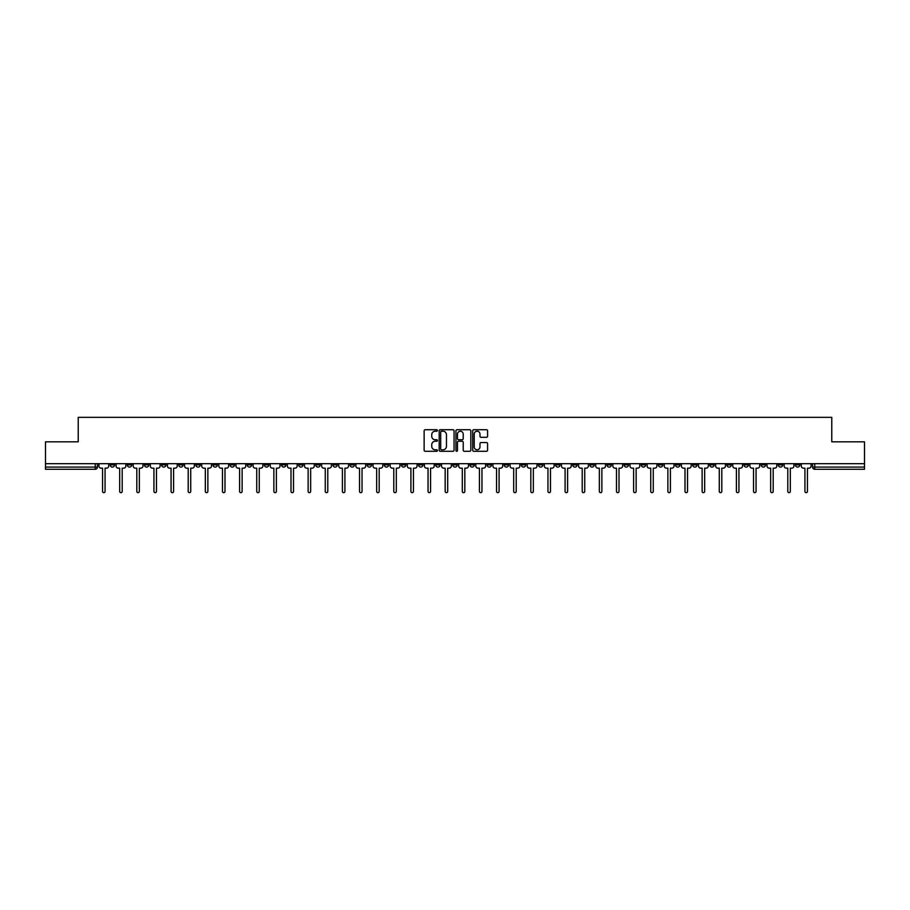 <?xml version="1.0" encoding="UTF-8"?>
<svg xmlns="http://www.w3.org/2000/svg" width="910" height="910" viewBox="0 0 910 910"><rect width="100%" height="100%" fill="white"/><g stroke="black" fill="none" stroke-linecap="round" stroke-linejoin="round"><path stroke-width="1.36" d="M437.426 430.475A0.751 0.751 0 0 0 436.675 429.725L425.22 429.725A1.081 1.081 0 0 0 424.14 430.805L424.14 450.211A1.081 1.081 0 0 0 425.22 451.28L436.675 451.28A0.751 0.751 0 0 0 437.426 450.53A0.751 0.751 0 0 0 436.675 449.779L435.196 449.779A3.447 3.447 0 0 1 431.75 446.321L431.75 444.706A3.447 3.447 0 0 1 435.196 441.259L436.675 441.259A0.751 0.751 0 0 0 437.426 440.508A0.751 0.751 0 0 0 436.675 439.746L435.196 439.746A3.447 3.447 0 0 1 431.75 436.299L431.75 434.684A3.447 3.447 0 0 1 435.196 431.238L436.675 431.238A0.751 0.751 0 0 0 437.426 430.475M675.504 463.679L675.504 464.885L679.907 464.885A2.195 2.195 0 0 1 677.7 467.08A2.195 2.195 0 0 1 675.504 464.885L675.504 463.679M572.72 463.679L572.72 464.885L577.111 464.885A2.195 2.195 0 0 1 574.915 467.08A2.195 2.195 0 0 1 572.72 464.885L572.72 463.679M555.589 463.679L555.589 464.885L559.98 464.885A2.195 2.195 0 0 1 557.784 467.08A2.195 2.195 0 0 1 555.589 464.885L555.589 463.679M452.805 463.679L452.805 464.885L457.195 464.885A2.195 2.195 0 0 1 455 467.08A2.195 2.195 0 0 1 452.805 464.885L452.805 463.679M435.674 463.679L435.674 464.885L440.065 464.885A2.195 2.195 0 0 1 437.869 467.08A2.195 2.195 0 0 1 435.674 464.885L435.674 463.679M418.543 463.679L418.543 464.885L422.934 464.885A2.195 2.195 0 0 1 420.738 467.08A2.195 2.195 0 0 1 418.543 464.885L418.543 463.679M384.282 463.679L384.282 464.885L388.672 464.885A2.195 2.195 0 0 1 386.477 467.08A2.195 2.195 0 0 1 384.282 464.885L384.282 463.679M350.02 464.885L350.02 463.679L350.02 464.885A2.195 2.195 0 0 0 352.215 467.08A2.195 2.195 0 0 1 350.02 464.885L354.411 464.885A2.195 2.195 0 0 1 352.215 467.08A2.195 2.195 0 0 0 354.411 464.885L354.411 463.679L354.411 464.885M332.889 464.885L332.889 463.679L332.889 464.885A2.195 2.195 0 0 0 335.085 467.08A2.195 2.195 0 0 1 332.889 464.885L337.28 464.885A2.195 2.195 0 0 1 335.085 467.08M315.759 464.885L315.759 463.679L315.759 464.885A2.195 2.195 0 0 0 317.954 467.08A2.195 2.195 0 0 1 315.759 464.885L320.149 464.885A2.195 2.195 0 0 1 317.954 467.08A2.195 2.195 0 0 0 320.149 464.885L320.149 463.679L320.149 464.885M298.628 463.679L298.628 464.885L303.019 464.885A2.195 2.195 0 0 1 300.823 467.08A2.195 2.195 0 0 1 298.628 464.885L298.628 463.679M281.497 463.679L281.497 464.885L285.888 464.885A2.195 2.195 0 0 1 283.692 467.08A2.195 2.195 0 0 1 281.497 464.885L281.497 463.679M264.366 463.679L264.366 464.885L268.757 464.885A2.195 2.195 0 0 1 266.562 467.08A2.195 2.195 0 0 1 264.366 464.885L264.366 463.679M247.236 464.885L247.236 463.679L247.236 464.885A2.195 2.195 0 0 0 249.431 467.08A2.195 2.195 0 0 1 247.236 464.885L251.626 464.885A2.195 2.195 0 0 1 249.431 467.08M212.963 464.885L212.963 463.679L212.963 464.885A2.195 2.195 0 0 0 215.169 467.08A2.195 2.195 0 0 1 212.963 464.885L217.365 464.885A2.195 2.195 0 0 1 215.169 467.08A2.195 2.195 0 0 0 217.365 464.885L217.365 463.679L217.365 464.885M195.832 464.885L195.832 463.679L195.832 464.885A2.195 2.195 0 0 0 198.027 467.08A2.195 2.195 0 0 1 195.832 464.885L200.234 464.885A2.195 2.195 0 0 1 198.027 467.08A2.195 2.195 0 0 0 200.234 464.885L200.234 463.679L200.234 464.885M178.701 464.885L178.701 463.679L178.701 464.885A2.195 2.195 0 0 0 180.897 467.08A2.195 2.195 0 0 1 178.701 464.885L183.103 464.885A2.195 2.195 0 0 1 180.897 467.08A2.195 2.195 0 0 0 183.103 464.885L183.103 463.679L183.103 464.885M161.57 464.885L161.57 463.679L161.57 464.885A2.195 2.195 0 0 0 163.766 467.08A2.195 2.195 0 0 1 161.57 464.885L165.973 464.885A2.195 2.195 0 0 1 163.766 467.08M144.44 464.885L144.44 463.679L144.44 464.885A2.195 2.195 0 0 0 146.635 467.08A2.195 2.195 0 0 1 144.44 464.885L148.831 464.885A2.195 2.195 0 0 1 146.635 467.08A2.195 2.195 0 0 0 148.831 464.885L148.831 463.679L148.831 464.885M127.309 464.885L127.309 463.679L127.309 464.885A2.195 2.195 0 0 0 129.504 467.08A2.195 2.195 0 0 1 127.309 464.885L131.7 464.885A2.195 2.195 0 0 1 129.504 467.08A2.195 2.195 0 0 0 131.7 464.885L131.7 463.679L131.7 464.885M486.497 437.323A1.081 1.081 0 0 0 487.578 436.243L487.578 430.805A1.081 1.081 0 0 0 486.497 429.725L473.78 429.725A1.081 1.081 0 0 0 472.7 430.805L472.7 450.211A1.081 1.081 0 0 0 473.78 451.28L486.497 451.28A1.081 1.081 0 0 0 487.578 450.211L487.578 443.625A1.081 1.081 0 0 0 486.497 442.556L481.06 442.556A1.081 1.081 0 0 0 479.979 443.625L479.979 446.89A2.878 2.878 0 0 1 477.102 449.779A2.878 2.878 0 0 1 474.212 446.89L474.212 434.115A2.878 2.878 0 0 1 477.102 431.238A2.878 2.878 0 0 1 479.979 434.115L479.979 436.243A1.081 1.081 0 0 0 481.06 437.323L486.497 437.323M45.5 463.679L45.5 441.828L78.226 441.828L78.226 417.337L831.774 417.337L831.774 441.828L864.5 441.828L864.5 463.679L45.5 463.679L45.5 467.08L97.438 467.08L97.438 463.679M454.056 430.805A1.081 1.081 0 0 0 452.975 429.725L440.258 429.725A1.081 1.081 0 0 0 439.177 430.805L439.177 450.211A1.081 1.081 0 0 0 440.258 451.28L452.975 451.28A1.081 1.081 0 0 0 454.056 450.211L454.056 430.805M457.025 429.725L469.742 429.725A1.081 1.081 0 0 1 470.823 430.805L470.823 450.211A1.081 1.081 0 0 1 469.742 451.28L464.293 451.28A1.081 1.081 0 0 1 463.224 450.211L463.224 442.34A1.081 1.081 0 0 0 462.143 441.259L458.526 441.259A1.081 1.081 0 0 0 457.457 442.34L457.457 450.53A0.751 0.751 0 0 1 456.695 451.28A0.751 0.751 0 0 1 455.944 450.53L455.944 430.805A1.081 1.081 0 0 1 457.025 429.725M812.562 463.679L812.562 467.08L864.5 467.08L864.5 469.276L814.757 469.276A2.195 2.195 0 0 1 812.562 467.08A2.195 2.195 0 0 0 814.757 469.276L814.757 463.679M864.5 463.679L864.5 467.08M97.438 467.08A2.195 2.195 0 0 1 95.243 469.276L45.5 469.276L45.5 467.08M799.822 463.679L799.822 464.885A2.195 2.195 0 0 1 797.626 467.08A2.195 2.195 0 0 1 795.431 464.885L799.822 464.885M795.431 463.679L795.431 464.885M782.691 463.679L782.691 464.885A2.195 2.195 0 0 1 780.496 467.08A2.195 2.195 0 0 1 778.3 464.885L782.691 464.885M778.3 463.679L778.3 464.885M765.56 464.885L765.56 463.679L765.56 464.885A2.195 2.195 0 0 1 763.365 467.08A2.195 2.195 0 0 1 761.169 464.885L765.56 464.885A2.195 2.195 0 0 1 763.365 467.08M761.169 463.679L761.169 464.885M748.429 463.679L748.429 464.885A2.195 2.195 0 0 1 746.234 467.08A2.195 2.195 0 0 1 744.027 464.885A2.195 2.195 0 0 0 746.234 467.08M744.027 463.679L744.027 464.885L748.429 464.885M731.299 463.679L731.299 464.885A2.195 2.195 0 0 1 729.103 467.08A2.195 2.195 0 0 1 726.897 464.885L731.299 464.885A2.195 2.195 0 0 1 729.103 467.08M726.897 463.679L726.897 464.885M714.168 463.679L714.168 464.885A2.195 2.195 0 0 1 711.973 467.08A2.195 2.195 0 0 1 709.766 464.885A2.195 2.195 0 0 0 711.973 467.08M709.766 463.679L709.766 464.885L714.168 464.885M697.037 463.679L697.037 464.885A2.195 2.195 0 0 1 694.831 467.08A2.195 2.195 0 0 1 692.635 464.885L697.037 464.885M692.635 463.679L692.635 464.885M679.907 463.679L679.907 464.885A2.195 2.195 0 0 1 677.7 467.08M662.764 463.679L662.764 464.885A2.195 2.195 0 0 1 660.569 467.08A2.195 2.195 0 0 1 658.374 464.885L662.764 464.885M658.374 463.679L658.374 464.885M645.634 463.679L645.634 464.885A2.195 2.195 0 0 1 643.438 467.08A2.195 2.195 0 0 1 641.243 464.885L645.634 464.885M641.243 463.679L641.243 464.885M628.503 463.679L628.503 464.885A2.195 2.195 0 0 1 626.308 467.08A2.195 2.195 0 0 1 624.112 464.885A2.195 2.195 0 0 0 626.308 467.08M624.112 463.679L624.112 464.885L628.503 464.885M611.372 463.679L611.372 464.885A2.195 2.195 0 0 1 609.177 467.08A2.195 2.195 0 0 1 606.981 464.885L611.372 464.885M606.981 463.679L606.981 464.885M594.241 463.679L594.241 464.885A2.195 2.195 0 0 1 592.046 467.08A2.195 2.195 0 0 1 589.851 464.885L594.241 464.885M589.851 463.679L589.851 464.885M577.111 463.679L577.111 464.885M559.98 463.679L559.98 464.885L559.98 463.679M542.849 463.679L542.849 464.885A2.195 2.195 0 0 1 540.654 467.08A2.195 2.195 0 0 1 538.458 464.885L542.849 464.885M538.458 463.679L538.458 464.885M525.718 463.679L525.718 464.885A2.195 2.195 0 0 1 523.523 467.08A2.195 2.195 0 0 1 521.328 464.885L525.718 464.885M521.328 463.679L521.328 464.885M508.588 463.679L508.588 464.885A2.195 2.195 0 0 1 506.392 467.08A2.195 2.195 0 0 1 504.197 464.885L508.588 464.885M504.197 463.679L504.197 464.885M491.457 463.679L491.457 464.885A2.195 2.195 0 0 1 489.262 467.08A2.195 2.195 0 0 1 487.066 464.885L491.457 464.885M487.066 463.679L487.066 464.885M474.326 463.679L474.326 464.885A2.195 2.195 0 0 1 472.131 467.08A2.195 2.195 0 0 1 469.935 464.885L474.326 464.885M469.935 463.679L469.935 464.885M457.195 463.679L457.195 464.885A2.195 2.195 0 0 1 455 467.08M440.065 463.679L440.065 464.885M422.934 464.885L422.934 463.679L422.934 464.885A2.195 2.195 0 0 1 420.738 467.08M405.803 463.679L405.803 464.885A2.195 2.195 0 0 1 403.608 467.08A2.195 2.195 0 0 1 401.412 464.885A2.195 2.195 0 0 0 403.608 467.08A2.195 2.195 0 0 0 405.803 464.885L401.412 464.885L401.412 463.679M388.672 464.885L388.672 463.679L388.672 464.885A2.195 2.195 0 0 1 386.477 467.08M371.542 463.679L371.542 464.885A2.195 2.195 0 0 1 369.346 467.08A2.195 2.195 0 0 1 367.151 464.885A2.195 2.195 0 0 0 369.346 467.08M367.151 463.679L367.151 464.885L371.542 464.885M337.28 463.679L337.28 464.885L337.28 463.679M303.019 464.885L303.019 463.679L303.019 464.885A2.195 2.195 0 0 1 300.823 467.08M285.888 464.885L285.888 463.679L285.888 464.885A2.195 2.195 0 0 1 283.692 467.08M268.757 464.885L268.757 463.679L268.757 464.885A2.195 2.195 0 0 1 266.562 467.08M251.626 463.679L251.626 464.885L251.626 463.679M234.496 464.885L234.496 463.679L234.496 464.885A2.195 2.195 0 0 1 232.3 467.08A2.195 2.195 0 0 1 230.094 464.885L234.496 464.885A2.195 2.195 0 0 1 232.3 467.08M230.094 463.679L230.094 464.885M165.973 463.679L165.973 464.885L165.973 463.679M114.569 463.679L114.569 464.885A2.195 2.195 0 0 1 112.374 467.08A2.195 2.195 0 0 1 110.178 464.885A2.195 2.195 0 0 0 112.374 467.08A2.195 2.195 0 0 0 114.569 464.885L114.569 463.679M110.178 463.679L110.178 464.885L114.569 464.885M441.441 431.238A0.751 0.751 0 0 0 440.69 431.988L440.69 449.017A0.751 0.751 0 0 0 441.441 449.779L443.011 449.779A3.447 3.447 0 0 0 446.457 446.321L446.457 434.684A3.447 3.447 0 0 0 443.011 431.238L441.441 431.238M463.224 434.172A2.878 2.878 0 0 0 460.335 431.283A2.878 2.878 0 0 0 457.457 434.172L457.457 438.677A1.081 1.081 0 0 0 458.526 439.746L462.143 439.746A1.081 1.081 0 0 0 463.224 438.677L463.224 434.172M98.928 465.977L98.928 463.679L98.928 465.977A2.195 2.195 0 0 0 101.124 468.172L102.546 468.172L102.546 491.4A1.263 1.263 0 0 0 103.808 492.663A1.263 1.263 0 0 0 105.071 491.4L105.071 468.172L106.504 468.172A2.195 2.195 0 0 0 108.7 465.977L108.7 463.679L108.7 465.977M101.124 468.172L102.546 468.172L102.546 491.4M105.071 491.4L105.071 468.172L106.504 468.172M116.059 465.977L116.059 463.679L116.059 465.977A2.195 2.195 0 0 0 118.254 468.172L119.676 468.172L119.676 491.4A1.263 1.263 0 0 0 120.939 492.663A1.263 1.263 0 0 0 122.202 491.4L122.202 468.172L123.635 468.172A2.195 2.195 0 0 0 125.83 465.977L125.83 463.679L125.83 465.977M133.19 465.977L133.19 463.679L133.19 465.977A2.195 2.195 0 0 0 135.385 468.172L136.807 468.172L136.807 491.4A1.263 1.263 0 0 0 138.07 492.663A1.263 1.263 0 0 0 139.332 491.4L139.332 468.172L140.766 468.172A2.195 2.195 0 0 0 142.961 465.977L142.961 463.679L142.961 465.977M118.254 468.172L119.676 468.172L119.676 491.4M122.202 491.4L122.202 468.172L123.635 468.172M135.385 468.172L136.807 468.172L136.807 491.4M139.332 491.4L139.332 468.172L140.766 468.172M150.321 465.977L150.321 463.679L150.321 465.977A2.195 2.195 0 0 0 152.516 468.172L153.938 468.172L153.938 491.4A1.263 1.263 0 0 0 155.201 492.663A1.263 1.263 0 0 0 156.463 491.4L156.463 468.172L157.896 468.172A2.195 2.195 0 0 0 160.092 465.977L160.092 463.679L160.092 465.977M167.451 465.977L167.451 463.679L167.451 465.977A2.195 2.195 0 0 0 169.647 468.172L171.069 468.172L171.069 491.4A1.263 1.263 0 0 0 172.331 492.663A1.263 1.263 0 0 0 173.594 491.4L173.594 468.172L175.027 468.172A2.195 2.195 0 0 0 177.222 465.977L177.222 463.679L177.222 465.977M184.582 465.977L184.582 463.679L184.582 465.977A2.195 2.195 0 0 0 186.777 468.172L188.199 468.172L188.199 491.4A1.263 1.263 0 0 0 189.462 492.663A1.263 1.263 0 0 0 190.725 491.4L190.725 468.172L192.158 468.172A2.195 2.195 0 0 0 194.353 465.977L194.353 463.679L194.353 465.977M152.516 468.172L153.938 468.172L153.938 491.4M156.463 491.4L156.463 468.172L157.896 468.172M169.647 468.172L171.069 468.172L171.069 491.4M173.594 491.4L173.594 468.172L175.027 468.172M186.777 468.172L188.199 468.172L188.199 491.4M190.725 491.4L190.725 468.172L192.158 468.172M201.713 465.977L201.713 463.679L201.713 465.977A2.195 2.195 0 0 0 203.908 468.172L205.33 468.172L205.33 491.4A1.263 1.263 0 0 0 206.604 492.663A1.263 1.263 0 0 0 207.867 491.4L207.867 468.172L209.289 468.172A2.195 2.195 0 0 0 211.484 465.977L211.484 463.679L211.484 465.977M203.908 468.172L205.33 468.172L205.33 491.4M207.867 491.4L207.867 468.172L209.289 468.172M218.844 465.977L218.844 463.679L218.844 465.977A2.195 2.195 0 0 0 221.039 468.172L222.472 468.172L222.472 491.4A1.263 1.263 0 0 0 223.735 492.663A1.263 1.263 0 0 0 224.998 491.4L224.998 468.172L226.419 468.172A2.195 2.195 0 0 0 228.615 465.977L228.615 463.679L228.615 465.977M221.039 468.172L222.472 468.172L222.472 491.4M224.998 491.4L224.998 468.172L226.419 468.172M235.974 465.977L235.974 463.679L235.974 465.977A2.195 2.195 0 0 0 238.17 468.172L239.603 468.172L239.603 491.4A1.263 1.263 0 0 0 240.866 492.663A1.263 1.263 0 0 0 242.128 491.4L242.128 468.172L243.55 468.172A2.195 2.195 0 0 0 245.745 465.977L245.745 463.679L245.745 465.977M238.17 468.172L239.603 468.172L239.603 491.4M242.128 491.4L242.128 468.172L243.55 468.172M253.105 465.977L253.105 463.679L253.105 465.977A2.195 2.195 0 0 0 255.3 468.172L256.734 468.172L256.734 491.4A1.263 1.263 0 0 0 257.996 492.663A1.263 1.263 0 0 0 259.259 491.4L259.259 468.172L260.681 468.172A2.195 2.195 0 0 0 262.876 465.977L262.876 463.679L262.876 465.977M255.3 468.172L256.734 468.172L256.734 491.4M259.259 491.4L259.259 468.172L260.681 468.172M270.236 465.977L270.236 463.679L270.236 465.977A2.195 2.195 0 0 0 272.431 468.172L273.864 468.172L273.864 491.4A1.263 1.263 0 0 0 275.127 492.663A1.263 1.263 0 0 0 276.39 491.4L276.39 468.172L277.812 468.172A2.195 2.195 0 0 0 280.007 465.977L280.007 463.679L280.007 465.977M287.367 465.977L287.367 463.679L287.367 465.977A2.195 2.195 0 0 0 289.562 468.172L290.995 468.172L290.995 491.4A1.263 1.263 0 0 0 292.258 492.663A1.263 1.263 0 0 0 293.521 491.4L293.521 468.172L294.942 468.172A2.195 2.195 0 0 0 297.138 465.977L297.138 463.679L297.138 465.977M304.497 465.977L304.497 463.679L304.497 465.977A2.195 2.195 0 0 0 306.693 468.172L308.126 468.172L308.126 491.4A1.263 1.263 0 0 0 309.389 492.663A1.263 1.263 0 0 0 310.651 491.4L310.651 468.172L312.073 468.172A2.195 2.195 0 0 0 314.268 465.977L314.268 463.679L314.268 465.977M321.628 465.977L321.628 463.679L321.628 465.977A2.195 2.195 0 0 0 323.823 468.172L325.257 468.172L325.257 491.4A1.263 1.263 0 0 0 326.519 492.663A1.263 1.263 0 0 0 327.782 491.4L327.782 468.172L329.204 468.172A2.195 2.195 0 0 0 331.399 465.977L331.399 463.679L331.399 465.977M338.759 465.977L338.759 463.679L338.759 465.977A2.195 2.195 0 0 0 340.954 468.172L342.387 468.172L342.387 491.4A1.263 1.263 0 0 0 343.65 492.663A1.263 1.263 0 0 0 344.913 491.4L344.913 468.172L346.335 468.172A2.195 2.195 0 0 0 348.53 465.977L348.53 463.679L348.53 465.977M355.89 465.977L355.89 463.679L355.89 465.977A2.195 2.195 0 0 0 358.085 468.172L359.518 468.172L359.518 491.4A1.263 1.263 0 0 0 360.781 492.663A1.263 1.263 0 0 0 362.043 491.4L362.043 468.172L363.465 468.172A2.195 2.195 0 0 0 365.661 465.977L365.661 463.679L365.661 465.977M272.431 468.172L273.864 468.172L273.864 491.4M276.39 491.4L276.39 468.172L277.812 468.172M289.562 468.172L290.995 468.172L290.995 491.4M293.521 491.4L293.521 468.172L294.942 468.172M306.693 468.172L308.126 468.172L308.126 491.4M310.651 491.4L310.651 468.172L312.073 468.172M323.823 468.172L325.257 468.172L325.257 491.4M327.782 491.4L327.782 468.172L329.204 468.172M340.954 468.172L342.387 468.172L342.387 491.4M344.913 491.4L344.913 468.172L346.335 468.172M358.085 468.172L359.518 468.172L359.518 491.4M362.043 491.4L362.043 468.172L363.465 468.172M373.02 465.977L373.02 463.679L373.02 465.977A2.195 2.195 0 0 0 375.216 468.172L376.649 468.172L376.649 491.4A1.263 1.263 0 0 0 377.912 492.663A1.263 1.263 0 0 0 379.174 491.4L379.174 468.172L380.596 468.172A2.195 2.195 0 0 0 382.791 465.977L382.791 463.679L382.791 465.977M375.216 468.172L376.649 468.172L376.649 491.4M379.174 491.4L379.174 468.172L380.596 468.172M390.151 465.977L390.151 463.679L390.151 465.977A2.195 2.195 0 0 0 392.346 468.172L393.78 468.172L393.78 491.4A1.263 1.263 0 0 0 395.042 492.663A1.263 1.263 0 0 0 396.305 491.4L396.305 468.172L397.727 468.172A2.195 2.195 0 0 0 399.922 465.977L399.922 463.679L399.922 465.977M392.346 468.172L393.78 468.172L393.78 491.4M396.305 491.4L396.305 468.172L397.727 468.172M407.282 465.977L407.282 463.679L407.282 465.977A2.195 2.195 0 0 0 409.477 468.172L410.911 468.172L410.911 491.4A1.263 1.263 0 0 0 412.173 492.663A1.263 1.263 0 0 0 413.436 491.4L413.436 468.172L414.858 468.172A2.195 2.195 0 0 0 417.064 465.977L417.064 463.679L417.064 465.977M409.477 468.172L410.911 468.172L410.911 491.4M413.436 491.4L413.436 468.172L414.858 468.172M424.413 465.977L424.413 463.679L424.413 465.977A2.195 2.195 0 0 0 426.608 468.172L428.041 468.172L428.041 491.4A1.263 1.263 0 0 0 429.304 492.663A1.263 1.263 0 0 0 430.566 491.4L430.566 468.172L431.988 468.172A2.195 2.195 0 0 0 434.195 465.977L434.195 463.679L434.195 465.977M426.608 468.172L428.041 468.172L428.041 491.4M430.566 491.4L430.566 468.172L431.988 468.172M441.543 465.977L441.543 463.679L441.543 465.977A2.195 2.195 0 0 0 443.739 468.172L445.172 468.172L445.172 491.4A1.263 1.263 0 0 0 446.435 492.663A1.263 1.263 0 0 0 447.697 491.4L447.697 468.172L449.13 468.172A2.195 2.195 0 0 0 451.326 465.977L451.326 463.679L451.326 465.977M443.739 468.172L445.172 468.172L445.172 491.4M447.697 491.4L447.697 468.172L449.13 468.172M458.674 465.977L458.674 463.679L458.674 465.977A2.195 2.195 0 0 0 460.87 468.172L462.303 468.172L462.303 491.4A1.263 1.263 0 0 0 463.565 492.663A1.263 1.263 0 0 0 464.828 491.4L464.828 468.172L466.261 468.172A2.195 2.195 0 0 0 468.457 465.977L468.457 463.679L468.457 465.977M460.87 468.172L462.303 468.172L462.303 491.4M464.828 491.4L464.828 468.172L466.261 468.172M475.805 465.977L475.805 463.679L475.805 465.977A2.195 2.195 0 0 0 478.012 468.172L479.433 468.172L479.433 491.4A1.263 1.263 0 0 0 480.696 492.663A1.263 1.263 0 0 0 481.959 491.4L481.959 468.172L483.392 468.172A2.195 2.195 0 0 0 485.587 465.977L485.587 463.679L485.587 465.977M478.012 468.172L479.433 468.172L479.433 491.4M481.959 491.4L481.959 468.172L483.392 468.172M492.936 465.977L492.936 463.679L492.936 465.977A2.195 2.195 0 0 0 495.142 468.172L496.564 468.172L496.564 491.4A1.263 1.263 0 0 0 497.827 492.663A1.263 1.263 0 0 0 499.089 491.4L499.089 468.172L500.523 468.172A2.195 2.195 0 0 0 502.718 465.977L502.718 463.679L502.718 465.977M495.142 468.172L496.564 468.172L496.564 491.4M499.089 491.4L499.089 468.172L500.523 468.172M510.078 465.977L510.078 463.679L510.078 465.977A2.195 2.195 0 0 0 512.273 468.172L513.695 468.172L513.695 491.4A1.263 1.263 0 0 0 514.958 492.663A1.263 1.263 0 0 0 516.22 491.4L516.22 468.172L517.654 468.172A2.195 2.195 0 0 0 519.849 465.977L519.849 463.679L519.849 465.977M512.273 468.172L513.695 468.172L513.695 491.4M516.22 491.4L516.22 468.172L517.654 468.172M527.208 465.977L527.208 463.679L527.208 465.977A2.195 2.195 0 0 0 529.404 468.172L530.826 468.172L530.826 491.4A1.263 1.263 0 0 0 532.088 492.663A1.263 1.263 0 0 0 533.351 491.4L533.351 468.172L534.784 468.172A2.195 2.195 0 0 0 536.98 465.977L536.98 463.679L536.98 465.977M529.404 468.172L530.826 468.172L530.826 491.4M533.351 491.4L533.351 468.172L534.784 468.172M544.339 465.977L544.339 463.679L544.339 465.977A2.195 2.195 0 0 0 546.535 468.172L547.957 468.172L547.957 491.4A1.263 1.263 0 0 0 549.219 492.663A1.263 1.263 0 0 0 550.482 491.4L550.482 468.172L551.915 468.172A2.195 2.195 0 0 0 554.11 465.977L554.11 463.679L554.11 465.977M546.535 468.172L547.957 468.172L547.957 491.4M550.482 491.4L550.482 468.172L551.915 468.172M561.47 465.977L561.47 463.679L561.47 465.977A2.195 2.195 0 0 0 563.665 468.172L565.087 468.172L565.087 491.4A1.263 1.263 0 0 0 566.35 492.663A1.263 1.263 0 0 0 567.612 491.4L567.612 468.172L569.046 468.172A2.195 2.195 0 0 0 571.241 465.977L571.241 463.679L571.241 465.977M563.665 468.172L565.087 468.172L565.087 491.4M567.612 491.4L567.612 468.172L569.046 468.172M578.601 465.977L578.601 463.679L578.601 465.977A2.195 2.195 0 0 0 580.796 468.172L582.218 468.172L582.218 491.4A1.263 1.263 0 0 0 583.481 492.663A1.263 1.263 0 0 0 584.743 491.4L584.743 468.172L586.177 468.172A2.195 2.195 0 0 0 588.372 465.977L588.372 463.679L588.372 465.977M580.796 468.172L582.218 468.172L582.218 491.4M584.743 491.4L584.743 468.172L586.177 468.172M595.731 465.977L595.731 463.679L595.731 465.977A2.195 2.195 0 0 0 597.927 468.172L599.349 468.172L599.349 491.4A1.263 1.263 0 0 0 600.611 492.663A1.263 1.263 0 0 0 601.874 491.4L601.874 468.172L603.307 468.172A2.195 2.195 0 0 0 605.503 465.977L605.503 463.679L605.503 465.977M597.927 468.172L599.349 468.172L599.349 491.4M601.874 491.4L601.874 468.172L603.307 468.172M612.862 465.977L612.862 463.679L612.862 465.977A2.195 2.195 0 0 0 615.058 468.172L616.48 468.172L616.48 491.4A1.263 1.263 0 0 0 617.742 492.663A1.263 1.263 0 0 0 619.005 491.4L619.005 468.172L620.438 468.172A2.195 2.195 0 0 0 622.633 465.977L622.633 463.679L622.633 465.977M615.058 468.172L616.48 468.172L616.48 491.4M619.005 491.4L619.005 468.172L620.438 468.172M629.993 465.977L629.993 463.679L629.993 465.977A2.195 2.195 0 0 0 632.188 468.172L633.61 468.172L633.61 491.4A1.263 1.263 0 0 0 634.873 492.663A1.263 1.263 0 0 0 636.135 491.4L636.135 468.172L637.569 468.172A2.195 2.195 0 0 0 639.764 465.977L639.764 463.679L639.764 465.977M632.188 468.172L633.61 468.172L633.61 491.4M636.135 491.4L636.135 468.172L637.569 468.172M647.124 465.977L647.124 463.679L647.124 465.977A2.195 2.195 0 0 0 649.319 468.172L650.741 468.172L650.741 491.4A1.263 1.263 0 0 0 652.004 492.663A1.263 1.263 0 0 0 653.266 491.4L653.266 468.172L654.699 468.172A2.195 2.195 0 0 0 656.895 465.977L656.895 463.679L656.895 465.977M649.319 468.172L650.741 468.172L650.741 491.4M653.266 491.4L653.266 468.172L654.699 468.172M664.255 465.977L664.255 463.679L664.255 465.977A2.195 2.195 0 0 0 666.45 468.172L667.872 468.172L667.872 491.4A1.263 1.263 0 0 0 669.134 492.663A1.263 1.263 0 0 0 670.397 491.4L670.397 468.172L671.83 468.172A2.195 2.195 0 0 0 674.026 465.977L674.026 463.679L674.026 465.977M666.45 468.172L667.872 468.172L667.872 491.4M670.397 491.4L670.397 468.172L671.83 468.172M681.385 465.977L681.385 463.679L681.385 465.977A2.195 2.195 0 0 0 683.581 468.172L685.003 468.172L685.003 491.4A1.263 1.263 0 0 0 686.265 492.663A1.263 1.263 0 0 0 687.528 491.4L687.528 468.172L688.961 468.172A2.195 2.195 0 0 0 691.156 465.977L691.156 463.679L691.156 465.977M683.581 468.172L685.003 468.172L685.003 491.4M687.528 491.4L687.528 468.172L688.961 468.172M698.516 465.977L698.516 463.679L698.516 465.977A2.195 2.195 0 0 0 700.711 468.172L702.133 468.172L702.133 491.4A1.263 1.263 0 0 0 703.396 492.663A1.263 1.263 0 0 0 704.67 491.4L704.67 468.172L706.092 468.172A2.195 2.195 0 0 0 708.287 465.977L708.287 463.679L708.287 465.977M700.711 468.172L702.133 468.172L702.133 491.4M704.67 491.4L704.67 468.172L706.092 468.172M715.647 465.977L715.647 463.679L715.647 465.977A2.195 2.195 0 0 0 717.842 468.172L719.275 468.172L719.275 491.4A1.263 1.263 0 0 0 720.538 492.663A1.263 1.263 0 0 0 721.801 491.4L721.801 468.172L723.222 468.172A2.195 2.195 0 0 0 725.418 465.977L725.418 463.679L725.418 465.977M717.842 468.172L719.275 468.172L719.275 491.4M721.801 491.4L721.801 468.172L723.222 468.172M732.778 465.977L732.778 463.679L732.778 465.977A2.195 2.195 0 0 0 734.973 468.172L736.406 468.172L736.406 491.4A1.263 1.263 0 0 0 737.669 492.663A1.263 1.263 0 0 0 738.931 491.4L738.931 468.172L740.353 468.172A2.195 2.195 0 0 0 742.549 465.977L742.549 463.679L742.549 465.977M734.973 468.172L736.406 468.172L736.406 491.4M738.931 491.4L738.931 468.172L740.353 468.172M749.908 465.977L749.908 463.679L749.908 465.977A2.195 2.195 0 0 0 752.104 468.172L753.537 468.172L753.537 491.4A1.263 1.263 0 0 0 754.799 492.663A1.263 1.263 0 0 0 756.062 491.4L756.062 468.172L757.484 468.172A2.195 2.195 0 0 0 759.679 465.977L759.679 463.679L759.679 465.977M752.104 468.172L753.537 468.172L753.537 491.4M756.062 491.4L756.062 468.172L757.484 468.172M767.039 465.977L767.039 463.679L767.039 465.977A2.195 2.195 0 0 0 769.234 468.172L770.668 468.172L770.668 491.4A1.263 1.263 0 0 0 771.93 492.663A1.263 1.263 0 0 0 773.193 491.4L773.193 468.172L774.615 468.172A2.195 2.195 0 0 0 776.81 465.977L776.81 463.679L776.81 465.977M769.234 468.172L770.668 468.172L770.668 491.4M773.193 491.4L773.193 468.172L774.615 468.172M784.17 465.977L784.17 463.679L784.17 465.977A2.195 2.195 0 0 0 786.365 468.172L787.798 468.172L787.798 491.4A1.263 1.263 0 0 0 789.061 492.663A1.263 1.263 0 0 0 790.324 491.4L790.324 468.172L791.745 468.172A2.195 2.195 0 0 0 793.941 465.977L793.941 463.679L793.941 465.977M786.365 468.172L787.798 468.172L787.798 491.4M790.324 491.4L790.324 468.172L791.745 468.172M801.301 465.977L801.301 463.679L801.301 465.977A2.195 2.195 0 0 0 803.496 468.172L804.929 468.172L804.929 491.4A1.263 1.263 0 0 0 806.192 492.663A1.263 1.263 0 0 0 807.454 491.4L807.454 468.172L808.876 468.172A2.195 2.195 0 0 0 811.072 465.977L811.072 463.679L811.072 465.977M803.496 468.172L804.929 468.172L804.929 491.4M807.454 491.4L807.454 468.172L808.876 468.172M95.243 463.679L95.243 469.276"/></g></svg>
